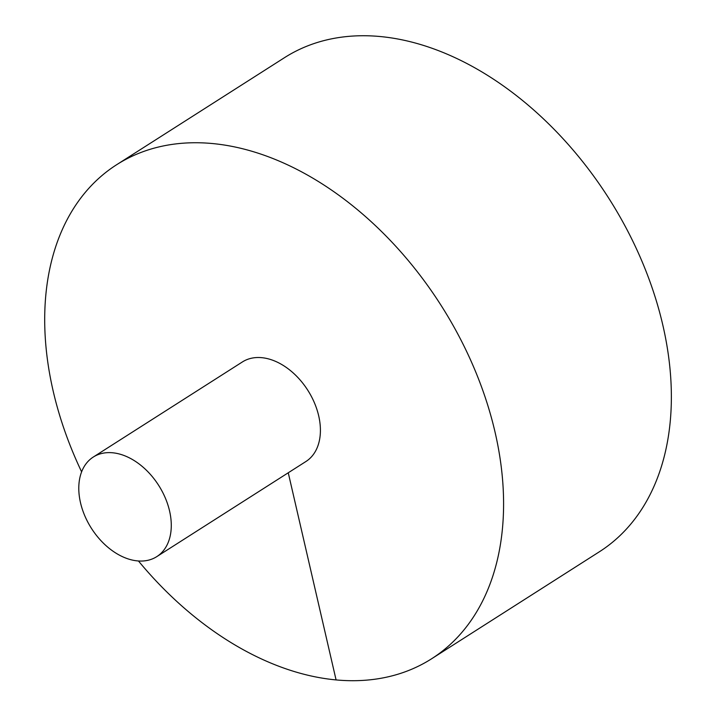 <?xml version="1.0" encoding="UTF-8"?>
<svg xmlns="http://www.w3.org/2000/svg" width="716" height="716" viewBox="0 0 716 716"><rect width="100%" height="100%" fill="white"/><g stroke="black" fill="none" stroke-linecap="round" stroke-linejoin="round"><path stroke-width="1.07" d="M138.448 560.968A292.96 197.92 -122.5 0 0 431.694 658.72L599.462 551.723A292.96 197.92 -122.5 0 0 608.806 198.296A292.96 197.92 -122.5 0 0 284.404 57.727L116.627 164.734A292.96 197.92 -122.5 0 0 53.19 391.142A292.96 197.92 -122.5 0 0 81.615 471.844M431.694 658.72A292.96 197.92 -122.5 0 0 441.029 305.302A292.96 197.92 -122.5 0 0 116.627 164.734M156.786 556.627L305.911 461.516A59.052 39.899 -122.5 0 0 314.422 402.813A59.052 39.899 -122.5 0 0 261.68 357.669A59.052 39.899 -122.5 0 0 242.411 361.938L93.277 457.05A59.052 39.899 -122.5 0 0 80.496 502.686A59.052 39.899 -122.5 0 0 156.786 556.627A59.052 39.899 -122.5 0 0 158.675 485.385A59.052 39.899 -122.5 0 0 93.277 457.05M336.072 679.887L288.253 472.775"/></g></svg>
